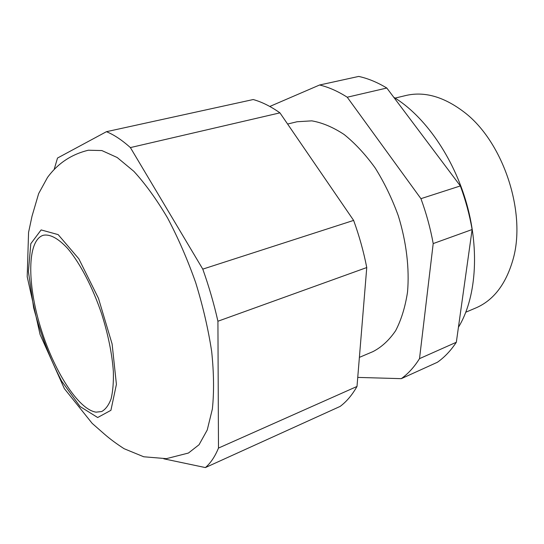 <?xml version="1.0" encoding="UTF-8"?>
<svg xmlns="http://www.w3.org/2000/svg" width="544" height="544" viewBox="0 0 544 544"><rect width="100%" height="100%" fill="white"/><g stroke="black" fill="none" stroke-linecap="round" stroke-linejoin="round"><path stroke-width="0.82" d="M163.819 458.816L205.387 467.575L340.15 406.409C346.576 401.608 352.192 394.958 357 386.458L218.484 448.079L217.92 321.232C213.982 303.797 208.937 286.43 202.783 269.124L353.627 220.408C359.278 235.96 363.657 251.668 366.758 267.546L357 386.458M205.387 467.575C210.576 463.148 214.948 456.654 218.484 448.079M202.783 269.124L130.39 147.587C121.999 140.073 114.016 134.776 106.447 131.689L57.508 158.046L54.162 169.476M217.92 321.232L366.758 267.546M357.741 377.407L401.288 378.658C408.163 373.735 414.236 367.064 419.512 358.646L433.201 243.576L472.124 229.534C469.56 214.785 465.63 200.253 460.353 185.932L386.811 88.026C377.291 82.287 367.928 78.424 358.714 76.425L319.586 85L269.797 106.461M472.124 229.534L456.328 342.264C450.813 350.622 444.496 357.292 437.39 362.27L401.288 378.658M419.512 358.646L456.328 342.264M433.201 243.576C430.447 228.412 426.353 213.438 420.934 198.669L460.353 185.932M287.606 124.039L297.058 121.754L311.794 120.85C322.313 122.679 333.098 127.228 344.134 134.504C355.096 143.317 365.452 154.482 375.204 167.994C384.343 182.634 392.04 198.56 398.296 215.778C406.422 242.012 409.578 268.648 407.524 292.08C405.253 306.966 401.295 319.831 395.644 330.684C389.184 340.163 381.63 347.133 372.994 351.601L359.387 357.374M130.39 147.587L279.936 112.853C270.776 106.4 261.868 101.959 253.212 99.538L106.447 131.689M279.936 112.853L353.627 220.408M188.421 453.043L199.05 444.74L207.23 430.012L212.357 409.054C214.139 392.197 213.908 373.014 211.677 351.512C208.257 329.1 202.932 306.163 195.711 282.703C187.537 259.556 178.146 237.966 167.545 217.92C156.529 199.322 145.282 183.784 133.817 171.299L117.212 157.522L101.864 150.559L88.38 150.226C71.427 154.312 57.8 163.397 47.491 177.473L38.651 193.596L32.014 216.22L28.567 232.37L27.2 276.74L40.066 334.472L64.355 388.62L92.174 423.375L104.448 434.139C110.044 439.022 116.613 443.884 124.141 448.725L143.745 456.776L166.396 458.653L188.421 453.043M96.057 412.155C78.071 409.51 53.428 370.022 40.426 326.937C27.248 283.893 27.078 241.182 42.786 235.43L43.445 235.232C50.17 234.036 58.174 238.374 67.463 248.254C79.771 262.643 92.494 286.824 101.619 313.786C108.161 334.553 112.071 353.77 113.356 371.443C113.642 382.269 112.887 391.401 111.092 398.827C108.759 405.117 105.624 409.353 101.687 411.536L96.057 412.155M458.429 327.277C475.735 299.186 479.937 251.518 466.854 204.422C453.73 157.345 424.544 115.784 393.727 97.24M420.934 198.669L347.235 97.22C337.824 91.222 328.61 87.149 319.586 85M347.235 97.22L386.811 88.026M465.848 312.188L475.871 307.938C493.401 300.39 505.73 284.451 512.842 260.114C526.878 212.942 503.261 141.46 463.889 111.928C443.673 96.621 424.279 91.154 405.702 95.54L395.121 98.097M41.126 229.922L30.811 243.698L28.404 271.572L33.64 307.761C40.569 334.084 49.885 358.51 61.601 381.045L80.063 406.531L97.675 417.52L110.915 410.319L116.416 384.377L112.112 343.998L98.478 298.364L78.839 258.822L58.16 234.62L41.126 229.922"/></g></svg>
